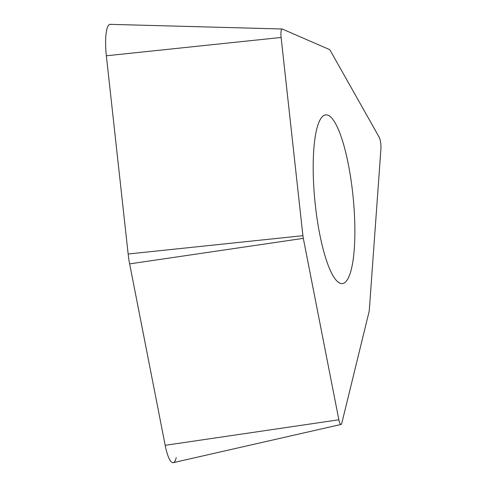 <?xml version="1.0" encoding="UTF-8"?>
<svg xmlns="http://www.w3.org/2000/svg" width="487" height="487" viewBox="0 0 487 487"><rect width="100%" height="100%" fill="white"/><g stroke="black" fill="none" stroke-linecap="round" stroke-linejoin="round"><path stroke-width="0.73" d="M282.143 28.995L110.147 24.35A29.482 6.684 84.4 0 0 106.355 55.786L128.154 254.007A29.482 6.684 84.4 0 0 129.645 263.887L165.184 445.319A29.482 6.684 84.4 0 0 167.278 453.756A29.482 6.684 84.4 0 0 173.275 462.65L341.034 424.451A7.944 1.802 -95.6 0 1 339.421 422.052A7.944 1.802 -95.6 0 1 338.855 419.782L303.316 238.35A7.944 1.802 -95.6 0 1 302.914 235.69L281.121 37.469A7.944 1.802 -95.6 0 1 282.143 28.995A7.944 1.802 -95.6 0 1 282.32 29.037L329.456 49.528A7.944 1.802 -95.6 0 1 330.131 50.283L379.148 137.139A7.944 1.802 -95.6 0 1 379.805 138.752A7.944 1.802 -95.6 0 1 380.925 148.888L369.329 309.829A7.944 1.802 -95.6 0 1 369.055 311.741L341.831 423.1A7.944 1.802 -95.6 0 1 341.034 424.451M353.136 259.839A84.756 19.212 84.4 0 0 348.795 166.7A84.756 19.212 84.4 0 0 325.706 114.889A84.756 19.212 84.4 0 0 314.931 138.631A84.756 19.212 84.4 0 0 319.271 231.769A84.756 19.212 84.4 0 0 342.361 283.58A84.756 19.212 84.4 0 0 353.136 259.839M176.227 457.646A29.482 6.684 -95.6 0 1 167.278 453.756A29.482 6.684 -95.6 0 1 165.184 445.319L129.645 263.887A29.482 6.684 -95.6 0 1 128.154 254.007L106.355 55.786A29.482 6.684 -95.6 0 1 110.811 24.508M128.154 254.007L302.914 235.69M281.121 37.469L106.355 55.786M165.184 445.319L338.855 419.782M303.316 238.35L129.645 263.887"/></g></svg>

